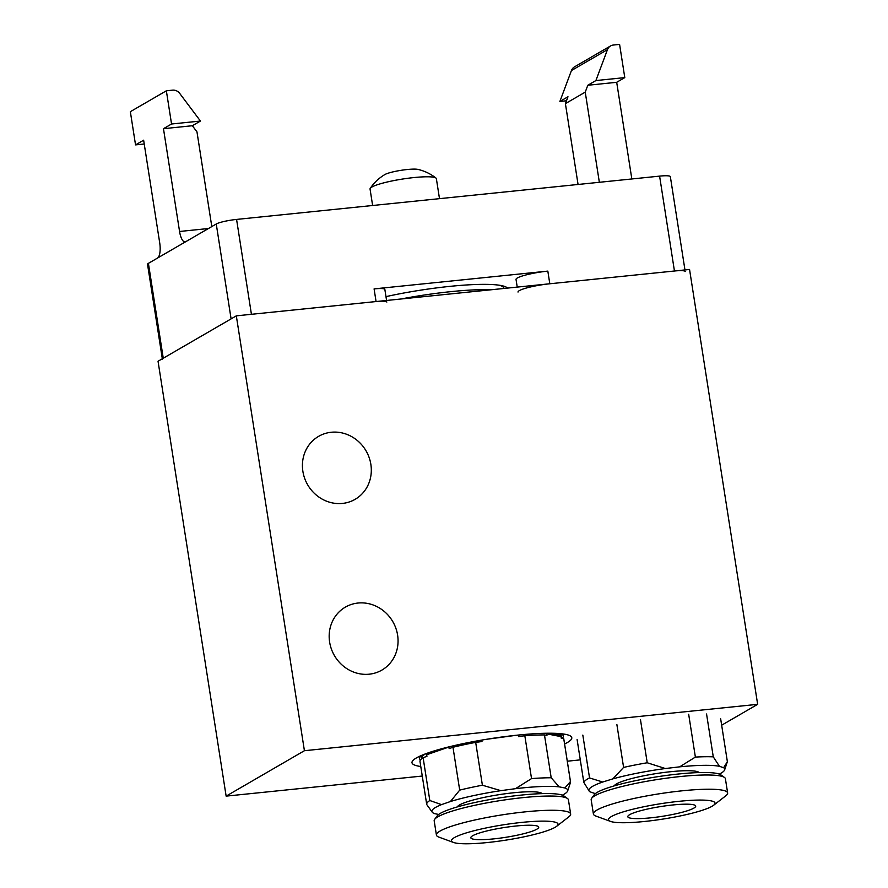 <?xml version="1.0" encoding="UTF-8"?>
<svg xmlns="http://www.w3.org/2000/svg" width="888" height="888" viewBox="0 0 888 888"><rect width="100%" height="100%" fill="white"/><g stroke="black" fill="none" stroke-linecap="round" stroke-linejoin="round"><path stroke-width="1.33" d="M420.501 759.884A72.783 10.478 -8.9 0 1 419.525 758.519A72.783 10.478 -8.9 0 1 421.678 755.366M560.328 733.655A72.783 10.478 -8.9 0 1 563.347 735.997A72.783 10.478 -8.9 0 1 562.115 738.383M421.545 758.796L421.456 758.219A70.829 10.19 -8.9 0 1 425.785 753.734M555.921 733.366A70.829 10.19 -8.9 0 1 561.416 736.296L561.727 738.305M564.901 787.978L570.451 781.551L563.747 738.705L561.272 738.217L561.027 736.64A70.829 10.19 171.1 0 0 550.005 733.999A70.829 10.19 171.1 0 0 546.708 733.832L546.953 735.419L544.477 734.931L551.193 777.777L559.174 786.857L564.901 787.978A68.742 9.89 -8.9 0 1 567.665 790.942A68.742 9.89 -8.9 0 1 562.337 795.16M450.416 801.531L459.695 790.12L452.98 747.274L449.15 748.606L448.906 747.03A70.829 10.19 171.1 0 0 426.684 754.756L426.939 756.343L423.11 757.675L429.814 800.521L441.525 804.617L450.416 801.531A68.742 9.89 -8.9 0 1 500.876 790.653L515.484 788.677A68.742 9.89 -8.9 0 1 556.454 786.613A68.742 9.89 -8.9 0 1 559.174 786.857M481.762 740.093L481.995 741.524L475.691 742.379L482.395 785.225L500.876 790.653M515.484 788.677L531.535 778.598L524.83 735.752L518.525 736.596L518.281 735.064M452.98 747.274A72.783 10.478 -8.9 0 1 475.691 742.379M459.695 790.12A72.783 10.478 -8.9 0 1 482.395 785.225M438.694 814.44L434.743 813.674A68.742 9.89 -8.9 0 1 432.212 812.154L426.762 804.584A72.783 10.478 -8.9 0 1 426.695 804.328L419.991 761.482A72.783 10.478 -8.9 0 1 423.11 757.675M426.695 804.328A72.783 10.478 -8.9 0 1 429.814 800.521M524.83 735.752A72.783 10.478 -8.9 0 1 544.477 734.931M531.535 778.598A72.783 10.478 -8.9 0 1 551.193 777.777M563.747 738.705A72.783 10.478 -8.9 0 1 563.802 738.96L570.518 781.806A72.783 10.478 -8.9 0 1 570.44 782.606L567.665 790.942M457.287 806.926A43.146 6.216 -8.9 0 1 488.922 796.425A43.146 6.216 -8.9 0 1 535.364 791.907A43.146 6.216 -8.9 0 1 542.191 793.628M432.212 812.154A68.742 9.89 -8.9 0 1 441.525 804.617M476.456 839.56A34.366 4.951 171.1 0 0 514.94 835.675A34.366 4.951 171.1 0 0 538.727 827.139A34.366 4.951 171.1 0 0 533.089 825.352A34.366 4.951 171.1 0 0 494.616 829.237A34.366 4.951 171.1 0 0 470.818 837.773A34.366 4.951 171.1 0 0 476.456 839.56M460.35 843.6A53.924 7.759 -8.9 0 1 453.524 842.457A53.924 7.759 -8.9 0 1 482.506 828.726A53.924 7.759 -8.9 0 1 549.195 821.311A53.924 7.759 -8.9 0 1 556.632 826.306A53.924 7.759 -8.9 0 1 514.13 838.749A53.924 7.759 -8.9 0 1 460.35 843.6M453.524 842.457L438.972 837.151A67.932 9.779 -8.9 0 1 436.419 835.053A67.932 9.779 -8.9 0 1 483.449 818.181A67.932 9.779 -8.9 0 1 559.496 810.5A67.932 9.779 -8.9 0 1 570.651 814.041A67.932 9.779 -8.9 0 1 568.864 816.805L556.632 826.306M436.419 835.053L434.188 820.823A67.932 9.779 -8.9 0 1 434.687 819.302A67.932 9.779 -8.9 0 1 485.947 803.041A67.932 9.779 -8.9 0 1 557.276 796.27A67.932 9.779 -8.9 0 1 567.488 798.512A67.932 9.779 -8.9 0 1 568.42 799.799L570.651 814.041M434.687 819.302L437.362 815.717A64.702 9.313 -8.9 0 1 486.18 800.221A64.702 9.313 -8.9 0 1 554.112 793.783A64.702 9.313 -8.9 0 1 563.847 795.914L567.488 798.512M561.027 736.64L546.708 733.832M516.983 735.197L486.224 739.338M448.906 747.03L426.684 754.756M595.548 793.495A68.742 9.89 -8.9 0 1 594.172 793.25L589.976 791.807A68.742 9.89 -8.9 0 1 589.188 791.108A68.742 9.89 -8.9 0 1 602.719 782.006L612.842 778.876A68.742 9.89 -8.9 0 1 665.356 768.531L679.675 766.844A68.742 9.89 -8.9 0 1 717.238 765.933A68.742 9.89 -8.9 0 1 719.447 766.3L723.631 767.732L727.372 761.671L720.668 718.825M589.188 791.108L583.805 782.35L577.1 739.504M583.805 782.35A72.783 10.478 -8.9 0 1 589.543 777.944L602.719 782.006M582.828 735.098L589.543 777.944M612.842 778.876L623.598 767.421L616.883 724.575M623.598 767.421A72.783 10.478 -8.9 0 1 647.219 762.77L665.356 768.531M640.514 719.924L647.219 762.77M679.675 766.844L695.382 757.087L688.666 714.241M695.382 757.087A72.783 10.478 -8.9 0 1 713.275 756.842L719.447 766.3M706.559 713.996L713.275 756.842M614.263 785.869A43.146 6.216 -8.9 0 1 648.207 774.935A43.146 6.216 -8.9 0 1 694.738 771.095A43.146 6.216 -8.9 0 1 699.167 772.571M723.631 767.732A68.742 9.89 -8.9 0 1 724.641 769.896A68.742 9.89 -8.9 0 1 719.324 774.103M724.641 769.896L727.372 761.671M691.974 804.484A34.366 4.951 171.1 0 0 653.402 807.825A34.366 4.951 171.1 0 0 627.805 816.716A34.366 4.951 171.1 0 0 631.546 818.314A34.366 4.951 171.1 0 0 670.107 814.973A34.366 4.951 171.1 0 0 695.715 806.082A34.366 4.951 171.1 0 0 691.974 804.484M709.157 800.543A53.924 7.759 -8.9 0 1 713.619 805.261A53.924 7.759 -8.9 0 1 668.198 818.214A53.924 7.759 -8.9 0 1 614.352 822.255A53.924 7.759 -8.9 0 1 610.5 821.4A53.924 7.759 -8.9 0 1 642.202 807.092A53.924 7.759 -8.9 0 1 709.157 800.543M610.5 821.4L595.948 816.094A67.932 9.779 -8.9 0 1 593.406 814.007A67.932 9.779 -8.9 0 1 644.011 796.436A67.932 9.779 -8.9 0 1 720.235 789.821A67.932 9.779 -8.9 0 1 727.638 792.984A67.932 9.779 -8.9 0 1 725.851 795.759L713.619 805.261M593.406 814.007L591.175 799.766A67.932 9.779 -8.9 0 1 591.674 798.257A67.932 9.779 -8.9 0 1 646.575 781.318A67.932 9.779 -8.9 0 1 718.004 775.59A67.932 9.779 -8.9 0 1 724.475 777.455A67.932 9.779 -8.9 0 1 725.407 778.754L727.638 792.984M591.674 798.257L594.35 794.66A64.702 9.313 -8.9 0 1 646.63 778.532A64.702 9.313 -8.9 0 1 714.674 773.071A64.702 9.313 -8.9 0 1 720.823 774.858L724.475 777.455M162.326 358.774L147.53 264.302A16.173 2.331 -8.9 0 1 148.407 263.348L216.25 223.998A16.173 2.331 -8.9 0 1 236.574 219.425L659.595 176.124A16.173 2.331 -8.9 0 1 670.351 176.657L684.959 269.93M236.574 219.425L251.426 314.308L376.068 301.554A16.173 2.331 171.1 0 1 386.835 302.075M517.238 287.101L516.028 279.409A24.265 3.497 171.1 0 1 547.829 271.118L374.092 288.9L376.068 301.554M547.829 271.118L549.805 283.772L674.447 271.007L659.595 176.124M148.407 263.348L163.259 358.23L231.102 318.881L216.25 223.998M163.259 358.23A16.173 2.331 171.1 0 0 162.393 359.185M685.214 271.528A16.173 2.331 171.1 0 0 674.447 271.007M549.805 283.772A24.265 3.497 171.1 0 0 518.015 292.063M386.58 300.477L384.848 289.421A16.173 2.331 171.1 0 0 374.092 288.9M385.98 296.625A87.346 12.576 -8.9 0 1 507.548 288.089M171.551 123.998L200.444 121.046L179.731 93.44A8.092 7.504 59.9 0 0 172.572 90.154L166.356 90.798L130.347 111.677L135.542 144.888L143.634 140.193L159.729 242.979A12.943 4.451 84.2 0 1 157.531 258.053L185.714 241.703A12.943 4.451 84.2 0 1 185.059 241.924A12.943 4.451 84.2 0 1 179.565 231.479L163.47 128.693L171.551 123.998L166.356 90.798M200.444 121.046L192.363 125.73L163.47 128.693M144.233 144L135.542 144.888M192.363 125.73L196.97 131.879L211.799 226.584M631.834 178.965L616.694 82.295L624.786 77.611L619.591 44.4L613.375 45.033A8.092 7.504 59.9 0 0 610.556 45.943A8.092 7.504 59.9 0 0 607.448 49.661L571.439 70.541L559.884 101.454L567.976 96.759L565.401 103.63L578.066 184.471M571.439 70.541A8.092 7.504 -120.1 0 1 574.547 66.833L610.556 45.943M566.477 100.777L559.884 101.454M599.356 182.295L585.236 92.13L587.812 85.259L595.892 80.564L607.448 49.661M616.694 82.295L587.812 85.259M624.786 77.611L595.892 80.564M565.401 103.63L585.236 92.13M302.875 471.317A36.397 33.766 59.9 0 0 355.133 499.322A36.397 33.766 59.9 0 0 370.862 464.357A36.397 33.766 59.9 0 0 318.614 436.352A36.397 33.766 59.9 0 0 302.875 471.317M329.626 642.102A36.397 33.766 59.9 0 0 381.873 670.096A36.397 33.766 59.9 0 0 397.613 635.142A36.397 33.766 59.9 0 0 345.354 607.137A36.397 33.766 59.9 0 0 329.626 642.102M564.59 743.978A80.875 11.644 171.1 0 0 568.764 735.22A80.875 11.644 171.1 0 0 517.993 735.086A80.875 11.644 171.1 0 0 414.119 759.44A80.875 11.644 171.1 0 0 420.779 766.499M439.493 198.657L436.363 178.643A33.566 4.829 171.1 0 0 436.352 178.577A33.566 4.829 171.1 0 0 435.975 178.066A33.566 4.829 171.1 0 0 401.953 179.143A33.566 4.829 171.1 0 0 370.241 188.356A33.566 4.829 171.1 0 0 370.052 189.033A33.566 4.829 171.1 0 0 370.063 189.1M435.975 178.066A45.288 45.288 0 0 0 417.882 169.397A17.793 2.564 171.1 0 0 401.087 170.318A17.793 2.564 171.1 0 0 384.826 174.581A45.288 45.288 0 0 0 370.241 188.356M236.319 315.851L304.418 750.715L757.653 704.328L689.554 269.464L236.319 315.851L158.042 361.25L226.14 796.125L422.266 776.045M304.418 750.715L226.14 796.125M567.288 761.205L580.286 759.873M757.653 704.328L721.667 725.196M208.458 228.516L179.565 231.479M491.253 289.754A87.346 12.576 171.1 0 0 400.988 299.001M503.529 286.08L503.873 288.256A83.294 11.988 171.1 0 0 499.189 285.214M419.525 758.519L419.203 756.476M563.347 735.997L563.025 733.954M370.052 189.033L372.627 205.505"/></g></svg>
